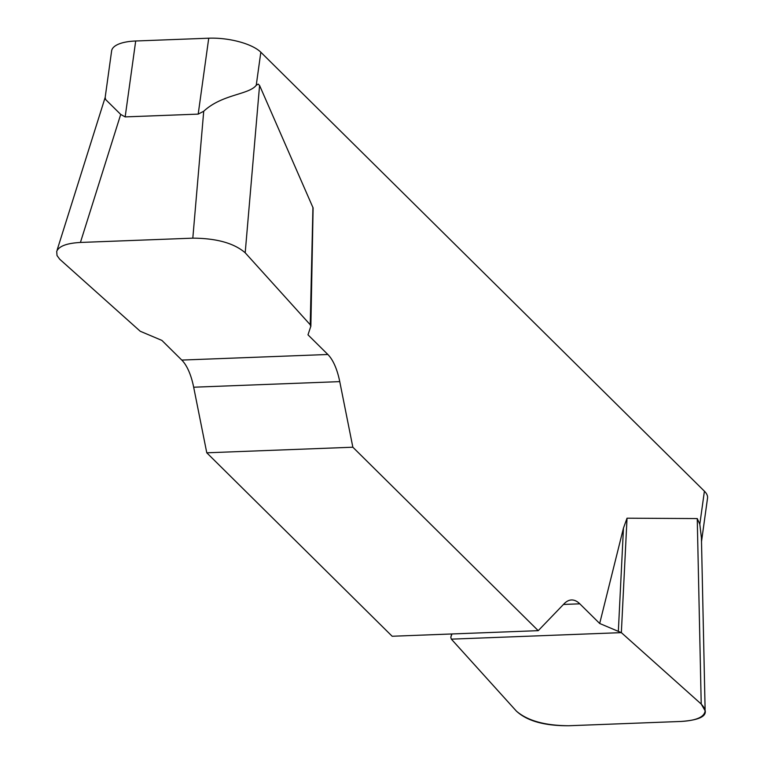 <?xml version="1.0" encoding="UTF-8"?>
<svg xmlns="http://www.w3.org/2000/svg" width="764" height="764" viewBox="0 0 764 764"><rect width="100%" height="100%" fill="white"/><g stroke="black" fill="none" stroke-linecap="round" stroke-linejoin="round"><path stroke-width="1.15" d="M310.795 326.562L310.232 324.757L245.196 252.779C234.051 243.172 216.584 238.292 192.815 238.158L80.421 242.455C66.802 243.191 58.895 246.17 56.708 251.394L57.014 255.529L59.716 259.225L140.242 331.261L161.911 340.419L181.775 360.073A50.042 20.427 -92.2 0 1 193.674 387.214L206.777 452.804L392.152 636.25L538.228 630.663L352.853 447.217L339.751 381.628A50.042 20.427 87.8 0 0 327.851 354.486L307.988 334.823L310.862 326.161L313.106 207.942L259.579 85.453L258.165 84.088L256.236 85.301C248.797 94.841 222.085 94.106 203.721 111.248L198.201 114.113L125.162 116.902L120.712 114.428L105.671 99.578L105.174 97.525M451.944 633.967L450.798 637.338L451.362 639.143L516.397 711.122C527.542 720.729 545.009 725.599 568.779 725.743L681.173 721.445C696.491 720.538 704.484 716.985 705.134 710.778L701.218 704.055L621.352 632.64L599.683 623.481L579.809 603.827A50.042 20.427 87.8 0 0 571.501 599.969A50.042 20.427 87.8 0 0 564.166 603.713L538.228 630.663M599.683 623.481L623.462 528.096L627.034 518.193L697.245 518.565L699.814 524.266L704.408 491.185A40.034 14.602 7.9 0 1 707.54 498.08L701.514 541.552M105.279 96.656L111.62 50.911A40.034 14.602 7.9 0 1 135.696 40.998L208.734 38.2A40.034 14.602 7.9 0 1 260.83 52.219L704.408 491.185M705.105 709.298L701.428 537.904L699.814 524.266M206.777 452.804L352.853 447.217M450.798 637.338L451.658 633.977L450.798 637.338M618.362 630.93L623.462 528.096M621.352 632.64L627.034 518.193M310.232 324.757L312.934 207.359M701.123 703.969C710.654 714.025 703.911 719.85 680.896 721.455L569.056 725.733C544.646 725.943 527.064 721.044 516.321 711.036L451.362 639.143L621.352 632.64L701.123 703.969M260.83 52.219L256.236 85.301M198.201 114.113L208.734 38.2M135.696 40.998L125.162 116.902M339.751 381.628L193.674 387.214M181.775 360.073L327.851 354.486M579.809 603.827L563.46 604.448M701.218 704.055L697.245 518.565M259.579 85.453L245.196 252.779M120.712 114.428L80.421 242.455M192.815 238.158L203.721 111.248M57.195 249.838L105.241 97.19"/></g></svg>
